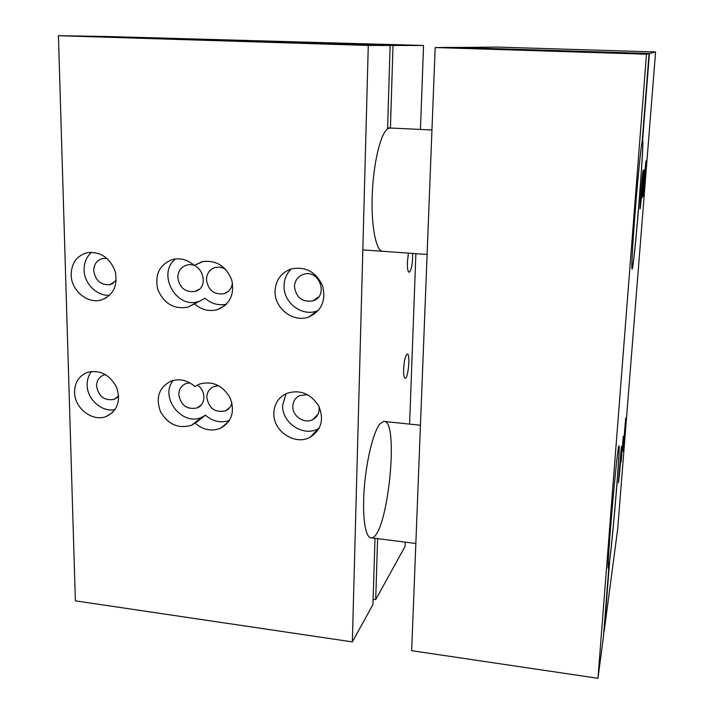 <?xml version="1.0" encoding="UTF-8"?>
<svg xmlns="http://www.w3.org/2000/svg" width="714" height="714" viewBox="0 0 714 714"><rect width="100%" height="100%" fill="white"/><g stroke="black" fill="none" stroke-linecap="round" stroke-linejoin="round"><path stroke-width="1.07" d="M609.051 564.997L608.364 567.951L609.051 564.997L603.428 636.915L597.957 678.3L411.666 650.686L435.165 47.543L452.56 47.419L649.071 53.568L642.225 141.015C641.02 146.227 637.789 178.322 635.183 211.567C632.559 244.848 631.265 270.142 632.122 269.026C634.103 269.267 644.581 140.899 642.627 140.042L642.564 140.042C644.519 140.899 634.041 269.258 632.06 269.026L632.122 269.026M642.627 140.042L649.401 53.488L655.577 51.988L617.726 528.601L604.151 631.444L609.729 560.124C613.46 531.85 620.752 441.752 618.931 446.036C617.253 444.59 605.909 575.984 608.426 567.96M609.729 560.124L608.997 564.988M618.958 446C620.395 445.634 613.29 532.671 609.676 560.115M623.251 436.263L621.126 462.163L623.251 436.263M644.314 169.932L642.064 197.912L644.314 169.932M642.261 140.524L642.564 140.042M621.305 447.357L621.492 446.437C622.126 444.804 618.895 482.673 618.378 482.869L621.305 447.357M646.072 160.873L646.108 160.802C646.652 159.865 643.644 196.93 643.216 196.439C642.654 197.778 645.536 161.899 646.072 160.873M625.678 418.163L622.965 451.159L625.678 418.163M643.144 170.387L643.189 170.298C643.823 169.263 640.574 209.3 640.065 208.827C639.414 210.344 642.511 171.672 643.144 170.387M655.577 51.988L497.176 47.079L454.845 47.49M597.957 678.3L646.5 54.193L435.165 47.543M649.401 53.488L454.845 47.401M646.5 54.193L649.071 53.568M379.848 424.009C373.333 431.934 366.211 460.878 364.176 489.286C362.096 517.73 365.568 538.891 371.557 537.847C387.773 537.071 399.885 418.092 383.588 421.394L379.848 424.009M390.219 128.011L389.014 128.118C381.785 129.716 373.841 159.302 372.351 192.378C370.78 225.463 376.001 252.015 383.061 251.31L382.374 251.266M403.606 369.245C404.178 360.463 405.4 355.402 407.275 354.055C410.47 353.305 408.319 378.545 405.204 378.259C404.026 377.983 403.49 374.975 403.606 369.245M412.656 253.425C412.701 263.671 411.541 269.954 409.184 272.293C407.864 271.873 407.266 268.455 407.391 262.029L408.399 253.122M194.306 265.429L202.142 261.672C215.905 259.834 225.74 265.84 231.639 279.674C234.799 294.213 230.122 304.191 217.591 309.581C209.247 311.822 201.553 309.912 194.511 303.852L187.916 307.172C173.895 309.537 163.836 303.602 157.74 289.349C154.572 274.283 159.641 264.287 172.958 259.361C180.704 257.79 187.818 259.807 194.306 265.429L203.115 261.449M175.608 258.914C156.5 273.346 176.09 309.457 198.59 301.513L199.42 301.246M194.511 303.852L205.07 298.256C211.514 303.852 218.645 305.824 226.454 304.182M194.958 386.533L199.402 384.105C212.299 380.642 222.527 385.176 230.087 397.734C235.12 411.318 232.005 421.465 220.733 428.168C211.755 431.693 203.222 430.033 195.154 423.206L191.638 425.196C178.554 429.096 168.165 424.571 160.48 411.63C155.473 397.564 158.981 387.381 171.012 381.08C179.482 378.331 187.461 380.143 194.958 386.533L195.449 386.185M173.225 380.392C159.079 397.225 182.391 426.972 202 417.163L205.453 415.209C212.915 421.572 220.912 423.331 229.453 420.484M195.154 423.206L205.453 415.209M91.508 371.432C88.518 375.287 87.063 379.83 87.153 385.078C87.126 399.385 101.959 412.469 115.025 409.631M74.559 392.272C74.711 382.338 79.067 375.68 87.635 372.289C100.147 369.656 109.813 374.68 116.623 387.363C120.943 400.902 117.56 410.577 106.466 416.378C92.802 422.277 74.479 408.39 74.559 392.272M105.556 374.627L103.717 375.073C99.059 376.974 96.676 380.624 96.569 386.051C98.586 396.511 104.414 400.956 114.053 399.385L118.658 395.931M286.037 393.673L282.637 405.284C281.735 422.902 303.521 437.263 318.328 428.695L319.229 428.204M273.837 413.219C274.247 404.044 278.451 397.475 286.43 393.494C299.532 389.228 310.242 393.253 318.551 405.579C324.317 419.109 321.559 429.641 310.287 437.182C295.194 445.884 272.944 431.194 273.837 413.219M307.698 394.708L299.639 395.547C295.337 397.752 293.07 401.348 292.829 406.328C292.303 416.191 304.432 424.286 312.768 419.6C317.659 416.771 319.747 412.397 319.015 406.48M291.357 268.892C286.671 273.408 284.234 279.049 284.047 285.805C283.279 302.682 302.067 316.954 317.203 310.92L318.399 310.447M275.068 291.232C275.756 279.897 281.28 272.427 291.66 268.803C305.806 266.349 316.106 272.016 322.567 285.796C326.236 300.433 321.693 310.804 308.948 316.927C293.508 323.067 274.319 308.475 275.068 291.232M294.48 286.635C296.167 297.711 302.325 302.45 312.955 300.853C329.047 296.123 319.345 268.848 303.468 274.354C297.863 276.389 294.873 280.486 294.48 286.635M91.669 252.238C86.581 256.674 84.056 262.556 84.109 269.883C84.154 283.637 96.997 296.364 109.697 295.221M71.159 274.747C71.489 262.984 76.88 255.621 87.322 252.658C100.558 251.444 109.867 257.736 115.24 271.516C117.962 285.877 113.249 295.382 101.102 300.032C87.367 304.102 71.159 290.393 71.159 274.747M107.038 258.45L102.566 258.522C96.881 260.191 93.936 264.234 93.73 270.651C95.39 280.673 100.844 285.332 110.108 284.627L116.248 280.486M231.97 402.982C231.024 406.641 228.891 409.247 225.579 410.8C215.164 412.995 208.907 408.542 206.81 397.439C206.998 392.236 209.345 388.594 213.852 386.524L218.654 385.685M197.305 385.069C206.114 390.371 206.007 404.659 197.198 407.908C186.997 409.925 180.856 405.472 178.777 394.547C178.946 389.273 181.311 385.631 185.872 383.605L189.826 382.829M177.777 277.344C178.072 271.008 181.061 266.929 186.747 265.126C202.133 260.601 210.532 287.804 194.949 291.455C185.158 292.472 179.428 287.769 177.777 277.344M232.469 282.967C231.729 288.456 228.873 292.053 223.91 293.766C213.923 294.918 208.104 290.196 206.444 279.629C206.765 273.319 209.764 269.24 215.441 267.384L220.349 267.134L225.142 268.839M423.545 45.482L104.851 36.441L393.003 45.464L423.545 45.482L420.457 129.439M415.878 253.657L409.604 424.116M405.257 542.14L405.097 546.353L375.698 599.617L377.599 538.624M375.002 538.285L372.958 604.571L352.35 641.895L368.281 45.446L390.13 45.464L387.577 128.779L390.433 127.976L393.003 45.464M352.35 641.895L75.363 600.84L58.423 35.7L99.424 36.36L390.13 45.464M373.127 599.251L375.698 599.617M58.423 35.7L368.281 45.446M371.557 537.847L415.843 543.488M383.588 421.394L420.448 425.241M362.828 249.873L427.106 254.461M389.924 127.993L431.961 129.984M198.59 301.513L187.916 307.172M225.526 305.065L217.591 309.581M202 417.163L191.638 425.196M228.801 421.474L220.733 428.168M106.466 416.378L112.758 412.317M114.053 399.385L117.498 397.243M310.287 437.182L318.328 428.695M312.768 419.6L317.953 414.334M308.948 316.927L317.203 310.92M312.955 300.853L318.524 296.988M101.102 300.032L106.743 297.559M110.108 284.627L113.133 283.36M225.579 410.8L230.006 407.257M197.198 407.908L201.366 404.793M194.949 291.455L198.867 289.473M223.91 293.766L228.194 291.446M389.924 127.931L387.604 127.824"/></g></svg>
